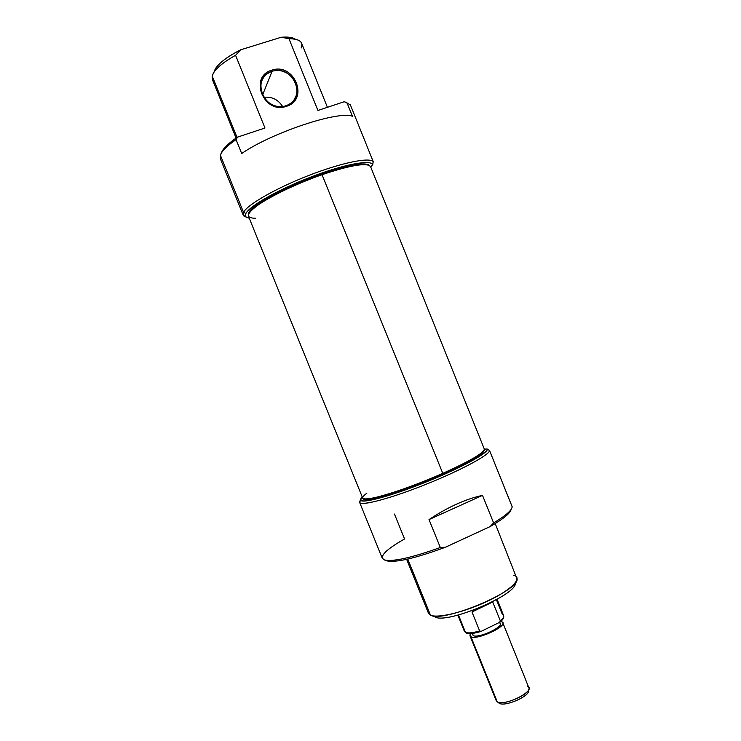 <?xml version="1.0" encoding="UTF-8"?>
<svg xmlns="http://www.w3.org/2000/svg" width="741" height="741" viewBox="0 0 741 741"><rect width="100%" height="100%" fill="white"/><g stroke="black" fill="none" stroke-linecap="round" stroke-linejoin="round"><path stroke-width="1.11" d="M359.654 502.454L382.282 558.269L384.412 559.918C392.86 561.937 411.496 557.797 440.311 547.516L429.02 519.58C447.925 507.057 465.746 498.989 482.511 495.386L493.617 522.933C505.742 515.634 511.92 510.253 512.151 506.779L489.56 450.556L487.18 449L484.345 449.148L487.18 449L489.56 450.556C489.449 454.955 460.365 470.637 425.362 484.586C390.359 498.582 360.691 506.372 359.654 502.454L360.589 499.99C360.978 504.121 391.165 496.1 426.288 481.928C461.43 467.803 489.282 452.445 487.18 449C489.699 452.695 455.641 470.785 417.303 485.466C378.938 500.221 353.355 505.14 362.293 497.128L360.589 499.99M360.626 500.11C353.744 507.363 379.688 502.157 417.442 487.68C455.159 473.286 489.616 455.261 489.56 450.556L512.161 506.668C512.059 510.132 505.881 515.551 493.617 522.933L490.088 526.601L445.35 547.266L440.311 547.516L429.02 519.58L482.511 495.386L429.02 519.58C447.925 507.057 465.746 498.989 482.511 495.386L493.617 522.933L490.088 526.601C503.361 518.932 510.373 513.198 511.123 509.4C510.373 513.198 503.361 518.932 490.088 526.601L445.35 547.266C415.266 558.343 395.713 562.873 386.691 560.844L385.987 560.557M406.642 559.335L428.511 613.335L430.456 615.132C442.294 623.116 517.978 591.707 517.135 579.23L495.21 523.581M515.134 583.686C515.782 595.431 446.091 624.348 434.939 616.92C446.527 624.57 518.57 594.023 515.171 582.991M285.933 105.741C307.913 99.451 293.482 63.67 272.049 71.368C266.139 73.442 262.444 77.509 260.962 83.576C257.581 96.775 273.179 110.548 285.933 105.741C291.315 103.823 294.862 100.174 296.567 94.792C301.068 81.547 285.405 66.495 272.049 71.368C249.8 77.472 264.463 113.753 285.933 105.741L286.424 106.296C309.506 99.683 294.353 62.096 271.836 70.182C248.448 76.592 263.861 114.725 286.424 106.296C263.861 114.725 248.448 76.592 271.836 70.182L272.049 71.368L262.481 95.219M245.91 213.454C249.476 205.961 278.773 189.316 311.433 176.84C344.093 164.298 371.037 159.324 372.695 164.706L370.732 167.003L372.695 164.706L373.223 161.64C369.463 157.018 341.11 162.798 308.376 175.598C275.652 188.344 247.086 204.831 243.548 212.361L220.355 155.138C221.818 151.016 227.052 145.838 236.055 139.586L241.696 153.526C271.817 132.593 338.804 110.409 352.438 116.291L346.983 102.74L352.438 116.291C338.804 110.409 271.817 132.593 241.696 153.526L236.055 139.586L237.453 137.15C227.959 143.652 222.559 149.015 221.263 153.22L222.976 149.867C225.56 146.199 230.386 141.957 237.453 137.15L264.982 128.017L237.453 137.15L236.055 139.586C229.228 144.3 224.542 148.459 222.013 152.053L220.355 155.138L220.272 158.574L243.168 215.075L243.548 212.361C247.086 204.831 275.652 188.344 308.376 175.598C341.11 162.798 369.463 157.018 373.223 161.64L350.354 104.833L373.223 161.64L372.695 164.706C371.037 159.324 344.093 164.298 311.433 176.84C278.773 189.316 249.476 205.961 245.91 213.454C244.669 215.937 245.66 217.484 248.893 218.076L249.235 218.132C245.734 217.585 244.623 216.029 245.91 213.454L243.548 212.361C242.353 214.807 243.252 216.372 246.244 217.048L243.168 215.075M344.306 101.712L350.354 104.833L344.306 101.712L317.908 110.465L288.971 38.708L317.908 110.465L344.306 101.712L346.149 102.425M214.093 71.868L213.89 72.294C217.567 66.968 224.792 61.299 235.573 55.288L264.982 128.017L235.573 55.288L240.695 49.795L281.219 37.254L295.613 39.282C298.827 40.014 300.818 41.32 301.568 43.191L327.411 107.306M213.89 72.294L212.158 75.962L212.269 79.268L236.083 138.085M295.261 39.208C292.639 37.346 287.962 36.698 281.219 37.254L291.352 37.596L295.048 39.06M215.788 68.126C219.92 62.235 228.219 56.121 240.695 49.795C224.662 58.076 215.788 65.495 214.047 72.062M282.608 106.472C278.051 99.47 271.734 96.423 263.657 97.321C271.734 96.423 278.051 99.47 282.608 106.472M321.659 173.783C346.455 165.419 361.997 162.39 368.286 164.687L369.361 165.493C364.933 161.862 349.03 164.632 321.659 173.783C284.146 186.639 246.29 208.073 248.476 214.371L248.707 213C250.467 205.6 286.73 185.769 321.659 173.783L442.785 473.379C470.229 460.967 484.068 452.853 484.318 449.037L370.63 166.771L369.25 165.438C362.933 163.14 347.251 166.206 322.205 174.663C286.924 186.788 250.301 206.785 248.531 214.214L248.43 216.14L362.72 498.165C363.127 502.824 405.457 490.023 442.785 473.379L443.016 474.416C470.535 461.949 484.225 453.863 484.095 450.148L484.142 450.25C483.892 454.066 470.174 462.125 443.016 474.416C406.068 490.903 364.137 503.556 363.692 498.915M528.935 689.019L528.694 690.603C529.5 696.521 504.334 707.22 499.101 703.172L498.6 702.792M470.044 635.898L496.22 700.634L497.239 701.755C502.843 706.09 529.926 694.576 529.055 688.25L502.768 622.672C505.788 627.247 476.565 640.215 470.961 636.76L470.044 635.898L470.692 633.583C469.618 635.074 469.711 636.13 470.961 636.76L497.239 701.755L499.101 703.172C504.732 707.479 531.603 695.354 528.583 689.899M499.74 622.255L500.305 623.644C502.852 627.534 478.084 638.538 473.286 635.621L471.924 633.481M470.961 636.76C477.658 640.622 510.568 624.431 501.657 621.736L502.768 622.672M503.685 616.781L503.621 617.253C503.621 618.568 502.315 620.245 499.703 622.283L481.057 631.406C473.962 633.574 469.081 634.139 466.413 633.101L465.265 632.268M457.845 615.141L464.412 631.388L465.487 632.388C468.062 633.398 472.777 632.916 479.64 630.915L471.989 611.992L476.389 609.037L471.989 611.992L492.709 601.979L500.314 620.801C502.648 618.883 503.806 617.309 503.797 616.058L497.128 599.284M503.602 617.04C503.769 618.374 502.472 620.124 499.703 622.283L500.314 620.801L492.709 601.979L491.663 602.201L471.989 611.992L479.64 630.915L481.057 631.406C473.962 633.574 469.081 634.139 466.413 633.101L465.487 632.388C468.062 633.398 472.777 632.916 479.64 630.915L481.057 631.406L499.703 622.283L500.314 620.801C504.112 617.596 504.788 615.465 502.342 614.409L496.405 599.691M513.698 575.312C523.127 577.554 512.096 589.41 488.699 600.645C465.422 611.936 437.486 618.707 430.456 615.132L407.763 559.085M384.412 559.918C392.86 561.937 411.496 557.797 440.311 547.516L445.35 547.266C415.266 558.343 395.713 562.873 386.691 560.844L384.412 559.918C378.716 556.862 385.431 549.868 404.549 538.957L394.471 514.059M237.046 137.428L212.158 75.962C214.001 69.95 221.809 63.059 235.573 55.288L240.695 49.795L281.219 37.254L288.971 38.708C299.549 38.865 303.606 41.968 301.142 48.026M220.355 155.138L220.29 158.63M271.836 70.182C294.353 62.096 309.506 99.683 286.424 106.296M443.016 474.416C405.623 491.098 363.368 503.769 363.636 498.795M322.205 174.663C298.586 182.897 272.957 194.957 259.433 204.071C246.132 213.528 244.919 218.252 255.793 218.252M366.851 493.163C358.829 499.286 362.627 500.508 378.253 496.84C393.832 492.913 420.156 483.373 442.785 473.379M527.685 686.203C537.114 690.204 504.482 706.979 497.239 701.755M472.397 633.425L473.286 635.621C479.001 638.872 506.881 625.172 499.369 622.848M458.447 614.984L465.487 632.388M222.976 149.867L222.013 152.053M291.352 37.596L295.613 39.282M294.057 99.896L296.567 94.792M368.286 164.687L369.25 165.438M248.707 213L248.531 214.214"/></g></svg>
